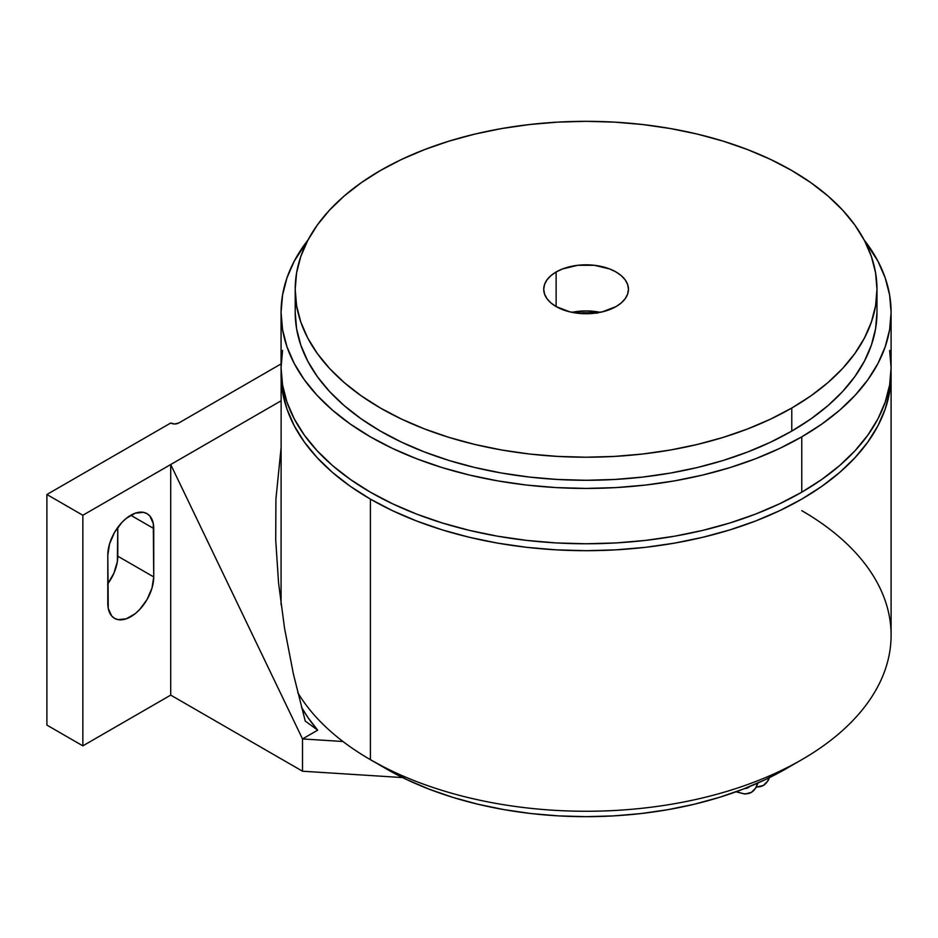 <?xml version="1.0" encoding="UTF-8"?>
<svg xmlns="http://www.w3.org/2000/svg" width="938" height="938" viewBox="0 0 938 938"><rect width="100%" height="100%" fill="white"/><g stroke="black" fill="none" stroke-linecap="round" stroke-linejoin="round"><path stroke-width="1.41" d="M736.013 791.801L744.995 794.052L751.397 792.352A31.071 17.939 -120 0 0 757.318 783.277A31.071 17.939 60 0 1 751.397 792.352A31.071 17.939 60 0 1 737.221 791.555M744.995 788.412L748.571 787.463A25.42 14.68 60 0 1 744.397 788.647A25.42 14.68 -120 0 0 748.571 787.463L749.943 786.419M756.368 787.134L763.38 785.434A31.071 17.939 -120 0 0 768.914 777.895A31.071 17.939 60 0 1 763.38 785.434A31.071 17.939 60 0 1 756.52 786.841M791.778 431.093L791.778 408.03A290.886 167.949 180 0 1 474.769 444.436A290.886 167.949 180 0 1 295.2 289.279A290.886 167.949 180 0 1 380.394 170.517A290.886 167.949 180 0 1 697.403 134.111A290.886 167.949 180 0 1 876.983 289.279A290.886 167.949 180 0 1 791.778 408.03L791.778 431.093L770.626 442.161L747.703 451.975L723.21 460.452L697.403 467.499L670.529 473.045L642.835 477.055L614.601 479.47L586.086 480.279L557.582 479.47L529.337 477.055L501.642 473.045L474.769 467.499L448.962 460.452L424.48 451.975L401.546 442.161L380.394 431.093L361.224 418.876L344.223 405.638L329.543 391.509L317.337 376.607L307.723 361.083L300.793 345.102L296.596 328.792L295.2 312.331A290.886 167.949 0 0 0 474.769 467.499A290.886 167.949 0 0 0 791.778 431.093A290.886 167.949 0 0 0 876.983 312.331L875.576 328.792L871.39 345.102L864.449 361.083L854.835 376.607L842.629 391.509L827.961 405.638L810.948 418.876L791.778 431.093M295.88 300.805A290.886 167.949 0 0 0 295.2 312.331L295.2 289.279L296.596 305.741L300.793 322.039L307.723 338.032L317.337 353.544L329.543 368.446L344.223 382.587L361.224 395.824L380.394 408.03L401.546 419.098L424.48 428.912L448.962 437.389L474.769 444.436L501.642 449.994L529.337 453.992L557.582 456.407L586.086 457.216L614.601 456.407L642.835 453.992L670.529 449.994L697.403 444.436L723.21 437.389L747.703 428.912L770.626 419.098L791.778 408.03L810.948 395.824L827.961 382.587L842.629 368.446L854.835 353.544L864.449 338.032L871.39 322.039L875.576 305.741L876.983 289.279L875.576 272.817L871.39 256.508L864.449 240.527L854.835 225.003L842.629 210.112L827.961 195.972L810.948 182.734L791.778 170.517L770.626 159.448L747.703 149.634L723.21 141.157L697.403 134.111L670.529 128.565L642.835 124.555L614.601 122.139L586.086 121.33L557.582 122.139L529.337 124.555L501.642 128.565L474.769 134.111L448.962 141.157L424.48 149.634L401.546 159.448L380.394 170.517L361.224 182.734L344.223 195.972L329.543 210.112L317.337 225.003L307.723 240.527L300.793 256.508L296.596 272.817L295.2 289.279M556.128 271.985A42.362 24.458 180 0 1 602.302 266.685A42.362 24.458 180 0 1 628.448 289.279A42.362 24.458 180 0 1 616.043 306.574A42.362 24.458 180 0 1 569.882 311.873A42.362 24.458 180 0 1 543.723 289.279A42.362 24.458 180 0 1 556.128 271.985L556.128 306.574L556.128 271.985L562.554 268.936L577.82 265.29L594.352 265.29L609.63 268.936L616.043 271.985L621.308 275.69L625.224 279.911L627.639 284.507L628.448 289.279L627.639 294.051L625.224 298.636L621.308 302.868L616.043 306.574L602.302 311.873L586.086 313.738L569.882 311.873L556.128 306.574L550.864 302.868L546.948 298.636L544.544 294.051L543.723 289.279L544.544 284.507L546.948 279.911L550.864 275.69L556.128 271.985M600.203 312.331A42.362 24.458 0 0 0 571.969 312.331L586.086 310.935L600.203 312.331M282.549 350.413L281.072 367.673A305.014 176.098 0 0 0 469.363 530.369A305.014 176.098 0 0 0 801.767 492.192L801.767 436.85A305.014 176.098 180 0 1 469.363 475.027A305.014 176.098 180 0 1 281.072 312.331A305.014 176.098 180 0 1 308.004 239.987L294.215 261.221L286.934 277.976L282.549 295.071L281.072 312.331L282.549 329.601L286.934 346.685L294.215 363.452L304.299 379.726L317.091 395.344L332.486 410.164L350.308 424.046L370.416 436.85L392.588 448.458L416.636 458.752L442.302 467.64L469.363 475.027L497.55 480.854L526.581 485.052L556.187 487.584L586.086 488.428L615.985 487.584L645.59 485.052L674.633 480.854L702.808 475.027L729.87 467.64L755.547 458.752L779.584 448.458L801.767 436.85L821.864 424.046L839.698 410.164L855.081 395.344L867.885 379.726L877.968 363.452L885.238 346.685L889.634 329.601L891.1 312.331L889.634 295.071L885.238 277.976L877.968 261.221L864.168 239.987A305.014 176.098 180 0 1 891.1 312.331A305.014 176.098 180 0 1 801.767 436.85L801.767 492.192A305.014 176.098 0 0 0 891.1 367.673L889.634 350.413M801.767 510.647A305.014 176.098 180 0 1 801.767 759.686A305.014 176.098 180 0 1 370.416 759.686L386.386 768.914A282.42 163.048 0 0 0 785.786 768.914L765.256 779.654L742.99 789.186L719.223 797.417L694.167 804.253L668.067 809.646L641.182 813.539L613.769 815.884L586.086 816.67L558.403 815.884L530.99 813.539L504.105 809.646L478.017 804.253L452.96 797.417L429.182 789.186L406.928 779.654L370.416 759.686A305.014 176.098 0 0 0 702.808 797.863A305.014 176.098 0 0 0 891.1 635.167L891.1 374.602A305.014 176.098 180 0 1 702.808 537.286A305.014 176.098 180 0 1 370.416 499.11L370.416 759.686L370.416 499.11A305.014 176.098 180 0 1 281.072 374.602A305.014 176.098 180 0 1 281.142 371.143L281.072 604.729M891.1 374.602L891.041 371.131A305.014 176.098 180 0 1 891.1 374.602L889.634 391.861L885.238 408.956L877.968 425.711L867.885 441.986L855.081 457.603L839.698 472.435L821.864 486.306L801.767 499.11L779.584 510.718L755.547 521.012L729.87 529.9L702.808 537.286L674.633 543.114L645.59 547.311L615.985 549.844L586.086 550.688L556.187 549.844L526.581 547.311L497.55 543.114L469.363 537.286L442.302 529.9L416.636 521.012L392.588 510.718L370.416 499.11L350.308 486.306L332.486 472.435L317.091 457.603L304.299 441.986L294.215 425.711L286.934 408.956L282.549 391.861L281.072 374.602M587.575 312.753A20.894 12.065 180 0 1 593.015 313.409L587.575 312.753A20.894 12.065 180 0 0 579.156 313.409L587.575 312.753M46.9 494.502L46.9 725.097L82.849 745.851L82.849 515.255L46.9 494.502L46.9 725.097L82.849 745.851L170.716 695.117L302.517 771.212L402.637 777.579L302.517 771.212L170.716 695.117L170.716 464.533L281.072 400.807L82.849 515.255L170.716 464.533L302.517 738.933L170.716 464.533L170.716 695.117L82.849 745.851L82.849 515.255L46.9 494.502L170.716 423.026L46.9 494.502M590.248 312.964L590.893 312.342L597.236 313.233M590.248 312.659L590.893 312.342A33.885 19.569 180 0 1 596.193 313.034M107.811 583.835A32.478 18.748 120 0 0 117.789 556.187L117.789 527.391L117.356 561.616L113.92 573.153L107.589 584.128M281.072 363.921L178.701 423.026L174.703 423.976L170.716 423.026A5.651 3.26 180 0 0 178.701 423.026L281.072 363.921M305.237 721.052L317.689 730.174L302.517 738.933L342.968 741.501L302.517 738.933L302.517 771.212L302.517 738.933L317.689 730.174L305.237 721.052L293.418 674.129L305.237 721.052M275.924 499.039L275.713 540.03L278.586 583.166L284.507 628.014L293.418 674.129L284.507 628.014L278.586 583.166L275.713 540.03L275.924 499.039L281.072 447.907M301.461 707.17L308.203 717.898L317.689 730.174A299.363 172.838 0 0 1 301.461 707.17M107.811 555.038L109.558 543.876L114.53 532.397L121.987 522.349L126.29 518.351L135.26 513.18L143.537 512.359L147.008 513.649L149.869 516.017L153.293 523.603L153.738 576.94L151.991 588.103L147.008 599.581L139.563 609.63L135.26 613.628L126.29 618.799L118.012 619.619L114.53 618.33L111.681 615.961L108.245 608.375L107.811 555.038A32.478 18.748 -60 0 1 121.987 522.349A32.478 18.748 -60 0 1 147.008 513.649A32.478 18.748 -60 0 1 153.738 528.516L130.769 515.255L153.738 528.516L153.738 576.94A32.478 18.748 -60 0 1 139.563 609.63A32.478 18.748 -60 0 1 114.53 618.33A32.478 18.748 -60 0 1 107.811 603.462L107.811 555.038M117.789 556.187L153.738 576.94L117.789 556.187M297.745 692.584A305.014 176.098 0 0 0 370.416 759.686A305.014 176.098 180 0 1 370.404 759.686M281.072 312.331L281.072 367.673L282.549 384.943L286.934 402.039L294.215 418.794L304.299 435.068L317.091 450.686L332.486 465.518L350.308 479.388L370.416 492.192L392.588 503.8L416.636 514.094L442.302 522.982L469.363 530.369L497.55 536.196L526.581 540.394L556.187 542.926L586.086 543.77L615.985 542.926L645.59 540.394L674.633 536.196L702.808 530.369L729.87 522.982L755.547 514.094L779.584 503.8L801.767 492.192L821.864 479.388L839.698 465.518L855.081 450.686L867.885 435.068L877.968 418.794L885.238 402.039L889.634 384.943L891.1 367.673L891.1 312.331M801.767 759.686L785.786 768.914M763.38 785.434L768.058 780.744L769.488 777.614M751.397 792.352L756.075 787.662L757.951 782.995M876.983 312.331L876.983 289.279"/></g></svg>
